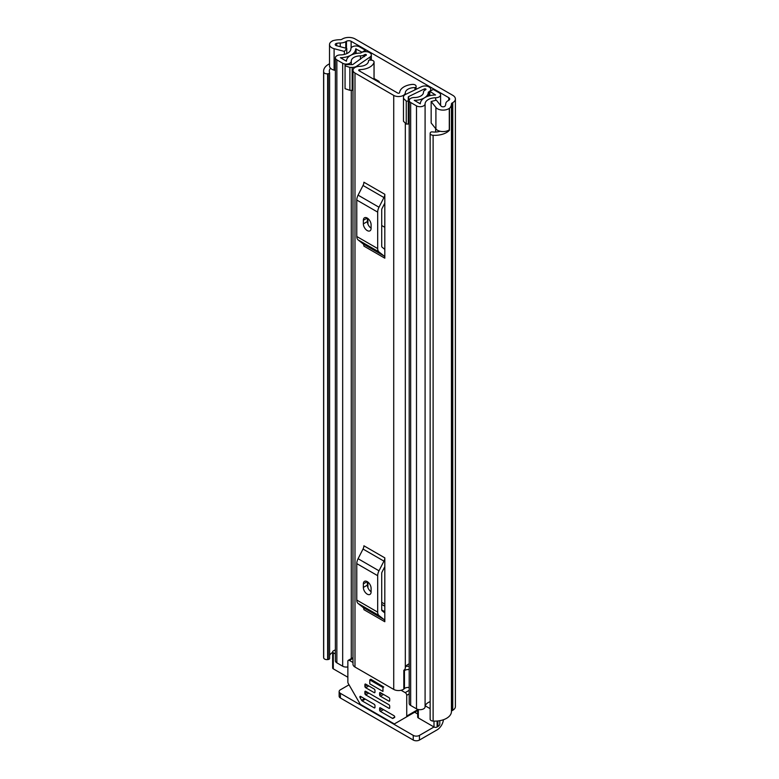 <?xml version="1.0" encoding="UTF-8"?>
<svg xmlns="http://www.w3.org/2000/svg" width="779" height="779" viewBox="0 0 779 779"><rect width="100%" height="100%" fill="white"/><g stroke="black" fill="none" stroke-linecap="round" stroke-linejoin="round"><path stroke-width="1.17" d="M335.379 70.49L334.103 70.149A7.887 4.557 0 0 1 331.825 69.234A7.887 4.557 0 0 1 329.517 66.02L329.517 44.549A7.887 4.557 0 0 1 332.545 40.956L332.38 40.859A16.651 9.611 180 0 1 340.209 39.71A2.191 1.266 0 0 0 341.757 39.34L342.439 38.95A8.988 5.19 180 0 1 355.136 38.95L452.755 95.311A8.988 5.19 180 0 1 455.394 98.982A8.988 5.19 180 0 1 452.755 102.643L452.073 103.042A2.191 1.266 0 0 0 451.44 103.928A16.651 9.611 180 0 1 449.454 108.447L449.288 108.359A7.887 4.557 0 0 1 437.486 108.768A7.887 4.557 0 0 1 435.909 107.453L431.157 101.513L436.337 100.14L441.08 106.08A2.191 1.266 180 0 0 441.518 106.441A2.191 1.266 180 0 0 445.14 105.963A10.955 6.329 180 0 0 445.734 103.919A7.887 4.557 0 0 1 448.052 100.715L448.733 100.316L448.733 97.638A3.291 1.899 180 0 1 449.697 98.982A3.291 1.899 180 0 1 448.733 100.316M329.517 44.549A7.887 4.557 0 0 0 331.825 47.762A7.887 4.557 0 0 0 334.103 48.678L344.386 51.424L346.772 48.434L336.489 45.698A2.191 1.266 180 0 1 335.856 45.435A2.191 1.266 180 0 1 335.213 44.549A2.191 1.266 180 0 1 336.694 43.351A10.955 6.329 180 0 1 340.228 43.001A7.887 4.557 0 0 0 345.779 41.667L346.46 41.277A3.291 1.899 180 0 1 351.115 41.277L448.733 97.638M431.157 101.513L431.157 122.985L435.909 128.924A7.887 4.557 0 0 0 437.486 130.239A7.887 4.557 0 0 0 449.288 129.82L449.288 108.359M332.643 652.393A10.955 6.329 0 0 0 329.605 655.49M330.53 68.25A10.955 6.329 0 0 0 329.303 71.162A10.955 6.329 0 0 0 329.546 72.476L329.566 72.515A1.753 1.013 0 0 1 329.605 72.729L329.605 658.518A1.753 1.013 180 0 1 328.212 659.501L327.647 659.579A3.291 1.899 180 0 1 324.639 659.063A3.291 1.899 180 0 1 323.694 657.914L323.694 72.126A3.291 1.899 0 0 0 324.639 73.275A3.291 1.899 0 0 0 327.647 73.791L327.647 659.579M430.154 133.404A3.291 1.899 0 0 0 431.118 134.748A3.291 1.899 0 0 0 433.114 135.293L433.114 721.081A3.291 1.899 180 0 1 431.118 720.536A3.291 1.899 180 0 1 430.154 719.192L430.154 133.404A3.291 1.899 0 0 1 430.222 133.005L430.349 132.683A1.753 1.013 0 0 1 432.423 131.904L432.491 131.914A10.955 6.329 0 0 0 440.135 131.252M329.517 63.81A16.651 9.611 0 0 0 323.606 71.162L323.606 656.94A16.651 9.611 0 0 0 323.694 657.914M323.606 71.162A16.651 9.611 0 0 0 323.694 72.126M433.114 135.293A16.651 9.611 0 0 0 449.454 130.278L449.006 130.025M433.114 721.081A16.651 9.611 0 0 0 451.44 711.548A2.191 1.266 180 0 1 452.073 710.652L452.755 710.263A8.988 5.19 0 0 0 455.394 706.592L455.394 98.982M449.454 108.447L449.454 130.278M328.212 659.501L328.212 73.723L327.647 73.791M439.804 720.682L439.804 723.857A6.573 3.798 180 0 1 437.876 726.544L437.107 726.992A2.191 1.266 180 0 1 434 726.992L419.443 735.395L419.443 740.05L437.107 729.855A8.988 5.19 120 0 0 443.417 719.738M419.443 740.05A4.382 2.532 180 0 1 413.25 740.05L340.423 698.003A4.382 2.532 180 0 1 339.138 696.212L339.138 691.567A4.382 2.532 -0 0 1 340.423 689.775L349.021 684.809M339.138 691.567A4.382 2.532 -0 0 0 340.423 693.349L340.423 698.003M413.25 740.05L413.25 735.395L340.423 693.349M413.25 735.395A4.382 2.532 -0 0 0 419.443 735.395M328.212 73.723A1.753 1.013 0 0 0 329.605 72.729M346.772 53.605L346.772 48.434M344.386 54.423L344.386 51.424M354.99 73.031L393.726 95.398A6.797 3.924 0 0 0 401.01 96.275A6.797 3.924 0 0 0 405.314 92.769A9.309 5.375 180 0 1 414.944 87.599A1.1 0.633 0 0 0 416.074 86.985L416.113 86.352A3.291 1.899 0 0 0 416.113 86.284A3.291 1.899 0 0 0 412.325 84.405A15.015 8.666 180 0 0 399.617 92.652A1.1 0.633 0 0 1 397.748 93.071L359.012 70.704A1.1 0.633 0 0 1 359.752 69.633A15.015 8.666 180 0 0 374.027 62.301A3.291 1.899 0 0 0 374.066 62.008A3.291 1.899 0 0 0 370.658 60.11L369.558 60.129A1.1 0.633 0 0 0 368.496 60.762A9.309 5.375 180 0 1 368.506 60.966A9.309 5.375 180 0 1 359.538 66.342A6.797 3.924 0 0 0 352.994 70.256A6.797 3.924 0 0 0 354.99 73.031L354.99 667.048L393.726 689.415A6.797 3.924 0 0 0 403.824 689.094L404.457 688.558A4.382 2.532 0 0 1 409.199 687.526M384.816 194.292A5.258 3.038 -60 0 1 383.94 197.554L363.024 185.48A5.258 3.038 120 0 0 363.9 182.218L384.816 194.292L384.816 258.18L363.9 246.096A5.258 3.038 120 0 0 363.024 243.837L383.94 255.921A5.258 3.038 -60 0 1 384.816 258.18M384.816 557.861A5.258 3.038 -60 0 1 383.94 561.123L363.024 549.049A5.258 3.038 120 0 0 363.9 545.787L384.816 557.861L384.816 621.739L363.9 609.665A5.258 3.038 120 0 0 363.024 607.406L383.94 619.48A5.258 3.038 -60 0 1 384.816 621.739M367.922 224.138L367.922 218.529M367.922 587.697L367.922 582.088M409.199 663.835A9.309 5.375 180 0 0 405.314 668.002A6.797 3.924 0 0 1 403.824 670.31L403.824 689.094M352.994 70.256L352.994 664.283A6.797 3.924 0 0 0 354.99 667.048M409.199 666.298A10.263 5.93 0 0 0 405.849 666.386M403.824 671.206L404.457 670.67L404.457 688.558M409.199 669.638A4.382 2.532 0 0 0 404.457 670.67M384.816 203.095L382.08 208.441A2.191 1.266 120 0 0 381.72 209.794L381.72 246.252A2.191 1.266 120 0 0 382.08 247.186L384.816 249.377M363.355 223.865A5.482 3.165 -120 0 0 365.74 229.377A5.482 3.165 -120 0 0 369.967 230.847A5.482 3.165 -120 0 0 371.096 228.335L371.096 224.761A5.482 3.165 -120 0 0 368.71 219.25A5.482 3.165 -120 0 0 364.484 217.779A5.482 3.165 -120 0 0 363.355 220.282L363.355 223.865L367.386 221.538A5.482 3.165 -120 0 0 371.096 228.15M367.386 218.139L367.386 221.538M383.94 197.554L378.993 207.233A7.887 4.557 120 0 0 377.688 212.122L377.688 248.579A7.887 4.557 120 0 0 378.993 251.958L358.077 239.883L363.024 243.837M358.077 239.883A7.887 4.557 -60 0 1 356.772 236.495L377.688 248.579M377.688 212.122L356.772 200.047L356.772 236.495M356.772 200.047A7.887 4.557 -60 0 1 358.077 195.149L378.993 207.233M363.024 185.48L358.077 195.149M378.993 251.958L383.94 255.921M384.816 566.664L382.08 572.01A2.191 1.266 120 0 0 381.72 573.363L381.72 609.811A2.191 1.266 120 0 0 382.08 610.755L384.816 612.946M363.355 587.434A5.482 3.165 -120 0 0 365.74 592.946A5.482 3.165 -120 0 0 369.967 594.416A5.482 3.165 -120 0 0 371.096 591.904L371.096 588.33A5.482 3.165 -120 0 0 368.71 582.809A5.482 3.165 -120 0 0 364.484 581.348A5.482 3.165 -120 0 0 363.355 583.851L363.355 587.434L367.386 585.107A5.482 3.165 -120 0 0 371.096 591.719M367.386 581.709L367.386 585.107M383.94 561.123L378.993 570.803A7.887 4.557 120 0 0 377.688 575.691L377.688 612.138A7.887 4.557 120 0 0 378.993 615.527L358.077 603.452L363.024 607.406M358.077 603.452A7.887 4.557 -60 0 1 356.772 600.064L377.688 612.138M377.688 575.691L356.772 563.616L356.772 600.064M356.772 563.616A7.887 4.557 -60 0 1 358.077 558.718L378.993 570.803M363.024 549.049L358.077 558.718M378.993 615.527L383.94 619.48M381.72 225.52L384.816 227.312M361.953 52.329L365.361 50.216L359.489 46.828A5.044 2.912 0 0 0 354.036 46.185A5.044 2.912 0 0 0 350.881 48.834A10.74 6.203 180 0 1 340.335 54.919A5.044 2.912 0 0 0 335.379 57.831A5.044 2.912 0 0 0 336.859 59.886L342.672 63.245A5.044 2.912 0 0 0 348.164 63.878A5.044 2.912 0 0 0 351.28 61.19A5.044 2.912 0 0 0 351.28 61.161A9.095 5.249 180 0 1 351.28 61.113A9.095 5.249 180 0 1 360.453 55.864A5.044 2.912 0 0 0 364.066 55.007L364.835 54.569A0.876 0.506 180 0 1 366.072 54.569L366.315 55.241M374.066 78.504L379.159 81.444L379.159 82.34M361.953 52.183L355.701 48.882A15.561 8.978 180 0 1 340.413 57.704L346.46 61.19A13.915 8.033 180 0 1 346.46 61.113A13.915 8.033 180 0 1 360.502 53.079L361.427 52.602A5.696 3.291 180 0 1 369.489 52.602L369.723 52.738A5.482 3.165 -0 0 1 371.33 54.968A5.482 3.165 -0 0 1 370.044 57.003L370.044 60.119M425.47 89.848L425.714 88.991A0.876 0.506 180 0 1 425.714 89.712L424.945 90.16A5.044 2.912 0 0 0 423.464 92.214A5.044 2.912 0 0 0 423.464 92.243A9.095 5.249 180 0 1 423.464 92.292A9.095 5.249 180 0 1 414.282 97.541A5.044 2.912 0 0 0 409.199 100.452A5.044 2.912 0 0 0 410.669 102.507L416.492 105.866A5.044 2.912 0 0 0 421.945 106.509A5.044 2.912 0 0 0 425.091 103.86A10.74 6.203 180 0 1 435.646 97.765A5.044 2.912 0 0 0 440.593 94.863A5.044 2.912 0 0 0 439.113 92.798L433.241 89.41L429.833 91.377L429.833 95.681M403.464 98.349L406.248 101.124L406.248 124.027L403.464 121.251L403.464 97.024A5.92 3.418 -0 0 1 405.577 94.415L421.488 86.703A5.482 3.165 -0 0 1 428.878 86.888L429.122 87.024A5.696 3.291 180 0 1 430.787 89.351A5.696 3.291 180 0 1 429.122 91.679L428.284 92.214A13.915 8.033 180 0 1 428.284 92.292A13.915 8.033 180 0 1 414.243 100.325L420.271 103.811A15.561 8.978 180 0 1 435.558 94.989L429.833 91.377M347.862 666.912A5.044 2.912 180 0 1 342.672 666.211L336.859 662.851A5.044 2.912 180 0 1 335.379 660.796L335.379 57.831M430.154 701.665A10.74 6.203 0 0 0 425.256 705.842A10.74 6.203 0 0 0 425.091 706.826A5.044 2.912 180 0 1 421.945 709.465A5.044 2.912 180 0 1 416.492 708.832L410.669 705.472A5.044 2.912 180 0 1 409.199 703.418L409.199 100.452M352.994 90.276A5.92 3.418 180 0 1 352.166 90.306L349.878 90.306L345.058 88.699L345.058 64.628L352.166 64.628A1.1 0.633 -0 0 0 353.004 64.404L366.315 54.705M345.058 65.806L349.878 67.413L352.166 67.413A5.92 3.418 -0 0 0 356.694 66.186L370.044 57.003M409.199 119.197L408.683 119.45L408.683 96.547L424.584 88.835L424.584 90.383M365.361 51.638L365.361 50.216M347.862 677.253L333.285 668.84A2.191 1.266 180 0 1 332.643 667.954L332.643 651.848A2.191 1.266 0 0 0 333.285 652.744L333.285 668.84M434 721.12L434 726.992L418.323 717.936A2.191 1.266 180 0 1 417.68 717.04L417.68 709.338M378.38 81.892L379.159 81.444M425.47 88.864L424.584 88.835M408.683 96.547A1.1 0.633 -0 0 0 408.284 97.024L408.284 101.124L406.248 101.124M406.248 124.027L408.284 124.027L408.284 101.124M349.878 67.413L349.878 90.306M430.154 708.666L425.256 705.842M332.643 651.848A2.191 1.266 0 0 1 333.285 650.952L334.064 650.504A6.573 3.798 180 0 1 335.379 649.92M335.379 653.951L333.285 652.744M369.782 679.892L369.782 683.826L382.956 691.431L382.956 687.497L369.782 679.892L370.833 679.288M379.626 708.296A1.1 0.633 60 0 1 380.395 707.848L379.626 708.296L379.626 710.078L381.944 708.744M383.502 709.63L380.395 711.422L392.421 718.365A1.1 0.633 60 0 0 392.967 718.413L394.515 717.517A1.1 0.633 60 0 0 393.97 715.677L380.395 707.848M401.097 690.272L405.187 692.638A2.191 1.266 60 0 1 406.735 695.316L406.735 716.047A2.191 1.266 60 0 1 406.287 717.05L417.68 710.477M374.972 707.4A1.1 0.633 60 0 1 374.202 707.848L374.972 707.4L374.972 705.608A1.1 0.633 60 0 0 374.202 704.265L360.628 696.436A1.1 0.633 60 0 0 360.083 697.643L361.631 700.331L364.504 698.666M406.287 717.05L394.797 723.681A2.191 1.266 60 0 1 393.697 723.574L360.901 704.635A2.191 1.266 60 0 1 359.801 703.476L348.31 683.582A2.191 1.266 60 0 1 347.862 682.053L347.862 661.322A2.191 1.266 60 0 1 348.31 660.319A2.191 1.266 60 0 1 349.411 660.426L352.994 662.501M379.626 693.086A1.1 0.633 60 0 1 380.395 692.638L379.626 693.086L379.626 694.868L381.944 693.534M389.695 700.691A1.1 0.633 60 0 1 388.916 701.139L389.695 700.691L389.695 698.899A1.1 0.633 60 0 0 388.916 697.556L380.395 692.638M364.903 684.585A1.1 0.633 60 0 1 365.682 684.137L364.903 684.585L364.903 686.377L367.23 685.033M374.972 692.19A1.1 0.633 60 0 1 374.202 692.638L374.972 692.19L374.972 690.398A1.1 0.633 60 0 0 374.202 689.055L365.682 684.137M364.903 691.742A1.1 0.633 60 0 1 365.682 691.294L364.903 691.742L364.903 693.534L367.23 692.19M389.695 707.848A1.1 0.633 60 0 1 388.916 708.296L389.695 707.848L389.695 706.056A1.1 0.633 60 0 0 388.916 704.713L365.682 691.294M380.395 711.422A1.1 0.633 60 0 1 379.626 710.078M410.747 714.479L394.797 723.681M365.283 699.114L362.177 700.905A1.1 0.633 60 0 1 361.631 700.331M383.502 694.43L380.395 696.212A1.1 0.633 60 0 1 379.626 694.868M368.779 685.929L365.682 687.721A1.1 0.633 60 0 1 364.903 686.377M368.779 693.086L365.682 694.878A1.1 0.633 60 0 1 364.903 693.534M362.177 700.905L374.202 707.848M380.395 696.212L388.916 701.139M365.682 687.721L374.202 692.638M365.682 694.878L388.916 708.296M381.72 602.323L384.816 604.115M383.765 687.02L370.833 679.239M351.115 48.016L351.115 41.277M435.909 128.924L435.909 107.453M336.694 45.747L336.694 43.351M340.228 46.691L340.228 43.001M345.779 48.171L345.779 41.667M346.46 48.347L346.46 41.277M451.44 711.548L451.44 103.928M452.073 710.652L452.073 103.042M452.755 710.263L452.755 102.643M414.642 712.23L417.68 713.983M334.103 70.149L334.103 48.678M393.726 689.415L393.726 95.398M414.944 89.877L414.944 87.599M405.314 668.002L405.314 123.092M405.314 94.551L405.314 92.769M374.027 79.37L374.027 62.301M359.752 71.132L359.752 69.633M416.074 86.985L416.074 89.332M363.355 220.282L367.23 218.052M363.355 583.851L367.23 581.611M366.072 55.406L366.072 54.569M425.714 89.712L425.714 88.991M425.091 706.826L425.091 103.86M435.646 132.031L435.646 128.593M435.646 100.325L435.646 97.765M356.694 66.186L356.694 66.77M336.859 662.851L336.859 59.886M351.28 658.615L351.28 90.306L351.28 658.615M351.28 64.628L351.28 61.22L351.28 64.628M342.672 666.211L342.672 63.245M360.453 59.272L360.453 55.864M364.066 56.789L364.066 55.007M364.835 56.254L364.835 54.569M416.492 708.832L416.492 105.866M410.669 705.472L410.669 102.507M356.081 53.469L356.081 48.795M355.701 53.547L355.701 48.882M428.353 96.09L428.353 92.126M429.122 95.866L429.122 91.679M352.166 67.413L352.166 90.306M437.876 726.544L437.876 720.964M437.107 721.033L437.107 726.992M418.323 709.503L418.323 717.936M417.68 709.727L406.735 716.047M361.407 696.884L360.083 697.643M409.199 690.321L405.187 692.638M406.735 695.316L409.199 693.904M349.411 660.426L352.994 658.362M392.421 718.365L394.739 717.021M381.72 604.416L384.816 606.198M384.816 611.71L381.72 609.918M374.066 79.4L374.066 62.008M440.593 105.477L440.593 94.863M430.787 90.831L430.787 89.351M371.33 60.139L371.33 54.968M348.31 660.319L352.994 657.622"/></g></svg>
